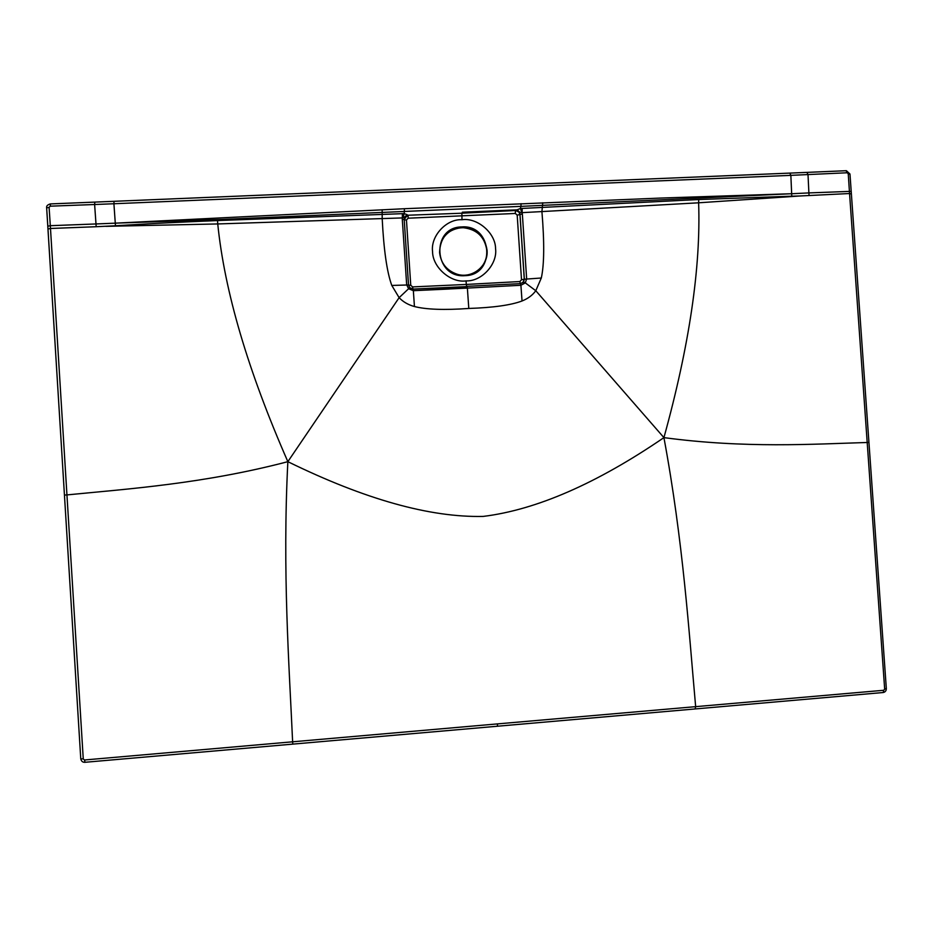<?xml version="1.0" encoding="UTF-8"?>
<svg xmlns="http://www.w3.org/2000/svg" width="933" height="933" viewBox="0 0 933 933"><rect width="100%" height="100%" fill="white"/><g stroke="black" fill="none" stroke-linecap="round" stroke-linejoin="round"><path stroke-width="1.4" d="M497.382 726.236L695.132 708.952L695.656 706.654L497.557 723.891L497.371 726.236L84.915 762.296C82.699 762.413 81.323 761.246 80.763 758.774L47.98 229.017L50.487 228.48L50.312 225.693L95.994 223.955L94.618 204.514L113.908 203.744L115.284 223.162L95.994 223.955L96.169 226.719L115.482 225.763L115.284 223.162L221.692 219.442L404.386 211.453L404.164 213.61L217.541 220.561C149.618 223.43 131.448 224.888 115.482 225.763M84.471 759.987L83.259 758.961L66.943 494.91C128.474 488.857 203.791 483.726 287.854 461.672C282.291 571.078 289.207 665.521 292.624 741.805L84.471 759.987L85.066 762.284L292.81 744.126L292.624 741.805L497.557 723.891M48.003 228.947L47.805 226.229L50.312 225.693L49.099 207.336L50.172 206.181L94.618 204.514L94.816 202.099L113.954 201.318M402.391 213.552L402.345 217.925L217.751 223.943L105.837 226.346M217.541 220.561L217.751 223.943C224.561 291.411 247.921 370.646 287.854 461.672C364.791 499.342 429.915 517.593 483.201 516.416C536.417 509.838 596.654 483.574 663.923 437.624C689.324 345.723 700.893 267.456 698.63 202.799L800.421 195.953L791.755 196.187L791.662 193.726L660.237 198.076L404.362 208.724L404.386 211.453L520.929 206.368L520.381 208.526L698.724 199.534L791.755 196.187M115.284 223.162L404.362 208.724M851.164 193.947L849.555 193.528L848.249 173.771L847.176 172.768L790.857 175.357L791.662 193.726L520.929 206.368L521.057 203.662M850.978 191.347L808.888 192.921L808.013 174.599L806.94 172.383L790.134 173.095M868.728 442.417L867.2 442.487C813.005 444.096 745.269 448.528 663.923 437.624C683.283 541.98 689.032 633.145 695.656 706.654L883.738 690.28L884.671 689.137L849.555 193.528L800.421 195.953M522.177 208.304L522.118 212.642L541.921 211.581C544.464 242.44 544.266 264.575 541.315 278.011L535.787 290.723L663.923 437.624M462.348 212.199L517.057 209.832L520.381 208.526L522.352 213.995L526.644 278.815L525.314 282.886L535.787 290.723C532.556 295.201 527.973 298.618 522.037 300.986C510.957 305.149 493.207 307.633 468.798 308.461L467.375 288.087L520.906 285.276L522.037 300.986M382.157 209.738L382.192 218.625C383.766 249.962 386.962 272.226 391.79 285.44L399.126 297.662L287.854 461.672M404.327 218.322L408.211 215.173L402.345 217.925L402.286 219.302L406.671 284.775L408.596 288.74L399.126 297.662C403.021 301.826 408.129 304.788 414.439 306.537C426.264 309.546 444.388 310.188 468.798 308.461M791.662 193.726L808.888 192.921L809.074 195.533M698.724 199.534L698.63 202.799L541.921 211.581L542.749 202.764M522.772 282.781L524.276 279.282L519.938 214.555C519.005 211.523 517.5 210.17 515.436 210.508L515.471 210.461C518.107 210.555 519.623 211.896 520.008 214.473L524.358 279.212L541.315 278.011M521.512 279.748L517.185 215.126L515.319 213.47L515.436 210.508L461.87 213.214L461.998 219.722C477.404 217.377 495.598 233.087 495.563 248.644C497.662 264.097 481.685 281.603 466.068 280.891L466.302 284.437L519.926 281.544L521.512 279.748L524.358 279.212L523.506 282.058L520.532 283.632M466.068 280.891C450.767 283.166 432.527 267.27 432.562 251.607C430.463 236.037 446.51 218.73 461.998 219.722M515.319 213.47L408.106 218.205L406.461 220.036L410.753 285.265L412.584 286.909L466.302 284.437L466.745 286.594L413.144 289.078M523.506 282.058L525.314 282.886L520.906 285.276L520.462 283.632L467.001 286.326L467.375 288.087L413.354 290.688L414.439 306.537M408.596 288.74L413.354 290.688L413.062 289.02L409.797 287.737L408.596 288.74M408.514 284.938L404.211 219.605L408.526 284.962L409.774 287.714L408.526 284.962L391.79 285.44M404.56 217.342L408.211 215.173L407.196 215.336L404.211 219.558M404.152 217.611L407.126 214.648L404.164 213.61L403.009 217.681M462.29 212.409L517.057 209.832L520.089 212.491L521.419 212.456M519.518 212.281L515.471 210.461L516.241 210.03L520.089 212.491M464.972 275.667C433.81 278.396 430.428 227.139 461.742 226.929C492.776 224.363 496.181 275.282 464.972 275.667M487.049 250.172C484.973 236.679 477.183 229.098 463.654 227.454C448.318 228.655 440.283 236.97 439.56 252.411C440.843 263.176 446.592 270.418 456.797 274.115C471.923 279.27 488.635 265.987 487.049 250.172M481.825 266.651C485.498 261.905 487.178 256.493 486.851 250.441C484.775 236.947 476.985 229.39 463.479 227.734C454.289 227.757 447.28 231.652 442.452 239.408M466.313 286.606L466.605 287.959M413.354 290.618L467.363 287.912M47.828 226.159L46.65 207.896L49.099 207.336M96.169 226.719L50.487 228.48L66.943 494.91L64.447 495.085L80.763 758.774L83.259 758.961M94.688 202.111L50.452 203.919L50.172 206.181M695.132 708.952L882.968 692.543M461.532 186.81L114.059 201.306L113.908 203.744L790.857 175.357L789.808 173.106L461.648 186.798M807.278 172.372L846.044 170.716L847.176 172.768M849.788 174.214L848.249 173.771M886.128 688.566L884.671 689.137M882.875 692.543L292.799 744.126M883.236 692.508L883.738 690.28M519.926 281.544L520.264 283.644M412.584 286.909L412.911 289.02M410.753 285.265L408.537 285.125M406.461 220.036L404.234 219.791M404.292 218.474L407.196 215.336C405.05 216.328 404.059 217.739 404.222 219.582L402.286 219.302M517.185 215.126L522.352 213.995M408.106 218.205L408.199 215.22L461.87 213.214M449.484 289.008L413.354 290.688M64.447 495.085L46.65 207.907C46.23 206.111 47.443 204.793 50.3 203.93M846.406 170.704L849.975 174.016L886.338 688.717C886.222 690.84 885.184 692.111 883.213 692.519"/></g></svg>
